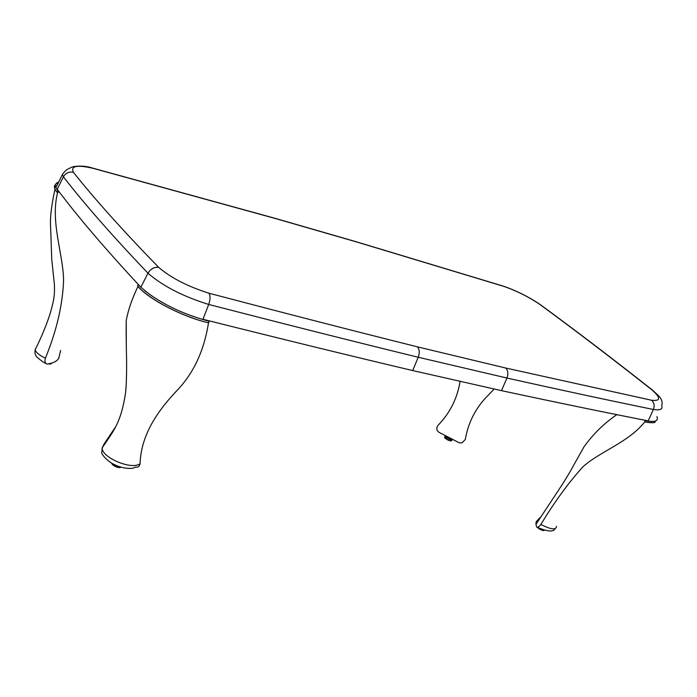 <?xml version="1.0" encoding="UTF-8"?>
<svg xmlns="http://www.w3.org/2000/svg" width="697" height="697" viewBox="0 0 697 697"><rect width="100%" height="100%" fill="white"/><g stroke="black" fill="none" stroke-linecap="round" stroke-linejoin="round"><path stroke-width="1.05" d="M56.187 187.049L62.355 174.659L63.401 176.785C65.736 172.9 69.09 171.427 73.464 172.368C70.327 166.017 76.775 164.64 92.797 168.247L90.871 167.663M144.758 290.701C162.244 304.258 183.59 314.408 208.804 321.151L208.804 321.151C186.718 315.375 166.888 306.41 149.332 294.221L140.855 287.225C105.77 249.509 77.898 216.863 57.241 189.279L63.401 176.785C84.346 203.89 112.539 236.03 147.982 273.207L147.982 273.207C162.732 286.04 182.971 296.452 208.708 304.45L208.708 304.45C210.389 299.51 210.485 295.763 208.987 293.219C187.763 286.511 171 277.894 158.689 267.387C123.09 230.768 94.679 199.098 73.464 172.368M653.934 391.322L652.54 390.154C658.046 395.121 660.73 397.856 660.59 398.37C662.072 400.557 662.455 403.014 661.732 405.75C662.943 409.226 660.164 410.472 653.403 409.488L653.403 409.488C654.814 405.671 654.195 402.587 651.547 400.244C660.817 401.254 660.965 397.83 652 389.954C613.046 359.182 575.556 330.605 539.539 304.214C528.605 296.844 516.738 290.91 503.931 286.406L502.389 285.848M540.985 305.129L539.539 304.214M501.474 390.651C555.857 402.317 604.769 412.397 648.21 420.883L653.403 409.488C610.093 400.636 561.277 390.154 506.954 378.044L501.474 390.651L412.694 370.56C350.556 355.879 280.647 338.786 202.966 319.287L208.708 304.45C286.284 324.488 356.123 342.096 418.226 357.247C419.812 352.804 419.524 349.328 417.372 346.827C355.566 331.406 286.101 313.537 208.987 293.219M652.54 390.154L652 389.954M158.689 267.387C154.211 266.855 150.648 268.798 147.982 273.207L140.855 287.225M656.923 416.693L657.123 417.224C658.334 421.206 654.527 422.365 645.701 420.7L645.204 420.291M656.992 419.899C655.729 421.72 651.965 421.999 645.683 420.718L645.134 420.274M540.515 517.209L536.237 521.591L535.906 523.883L536.629 527.01C537.614 527.699 539.034 526.845 540.881 524.44C550.865 529.572 556.067 530.225 556.494 526.401M645.248 421.302L644.925 421.894L645.701 421.65L645.535 420.674L644.864 420.849L645.248 421.302C628.842 442.412 599.777 451.464 582.91 466.833C568.508 482.725 554.49 501.927 540.881 524.44M538.537 518.882L539.217 519.239M494.147 389.065L484.842 398.736C474.43 410.446 467.914 424.046 465.282 439.537L461.963 442.909L459.114 442.726L438.866 432.271C436.531 430.31 436.217 428.028 437.934 425.423C449.879 413.182 457.249 398.553 460.055 381.547M465.282 439.537L465.387 439.058M58.696 182.013C55.908 182.963 54.871 184.696 55.612 187.205L58.008 191.205L58.862 191.414M55.525 184.661L55.603 187.232L57.999 191.231L58.896 191.466M60.613 350.46L58.783 358.171C57.145 361.142 53.39 363.085 47.535 364.017L46.899 364.008C45.044 363.346 44.538 361.403 45.401 358.188C39.215 355.2 35.808 352.36 35.19 349.676L36.349 347.254M57.781 192.015L57.502 192.72L57.067 191.814L58.26 191.396L58.531 192.076L57.781 192.015C49.931 220.966 63.166 253.778 63.593 280.15C62.695 304.807 56.631 330.822 45.401 358.188M57.938 183.538L56.666 186.09M58.008 191.205L58.626 191.1M207.436 320.411L208.455 320.664M126.305 345.172L126.235 320.35C125.913 337.975 126.662 357.387 126.627 366.213C126.593 378.506 126.218 387.471 125.53 393.108C120.964 422.408 114.256 430.049 102.189 447.822L101.762 452.702C101.109 452.684 103.836 458.051 111.546 463.096C118.917 467.234 126.035 468.95 132.909 468.253L135.662 467.103C138.111 467.513 139.583 466.337 140.097 463.583C132.456 470.536 101.387 457.624 102.189 447.822L103.914 444.277L103.086 446.611M208.508 322.859C204.125 350.347 193.853 372.66 177.683 389.771C159.238 409.104 141.003 433.639 140.097 463.583M103.914 444.277L115.336 427.217M125.652 391.871L126.14 385.824M126.235 320.35C128.257 309.799 132.16 298.508 137.954 286.458M139.095 285.343L140.036 286.362M138.076 286.397C148.714 299.222 182.579 316.813 208.316 322.763L208.995 322.371L208.804 321.108M208.351 322.798C182.527 316.847 148.635 299.257 137.814 286.31L137.579 285.43L138.598 284.812M451.621 439.302L450.645 440.887L451.7 439.337M450.645 440.887L449.809 440.731L450.619 439.127L449.46 440.626L448.459 440.26L449.269 438.657L448.075 440.095L445.566 438.552L444.817 437.777L445.618 436.191M450.271 439.023L449.269 438.657M451.456 439.284L450.619 439.127M445.836 438.77L446.646 437.167L445.566 438.552L446.368 436.941L445.636 436.2M445.191 435.956L444.642 437.167M444.869 437.664L444.581 437.167M444.59 437.315L445.252 435.991L444.581 437.28M444.965 437.977L445.775 436.374M447.065 439.572L447.518 437.76L446.707 439.363M452.109 439.537L451.308 440.8M452.187 439.572L451.456 440.835M452.205 439.58L451.761 440.469M451.464 439.973L451.761 439.371L451.604 440.199M447.518 437.76L446.646 437.167M448.885 438.491L447.875 437.969M543.826 530.121L543.582 530.574L544.052 530.19M544.444 530.304L543.93 530.408M542.684 529.737L542.353 530.356L541.273 529.973L541.613 529.337M543.582 530.574L542.719 530.452L543.033 529.859M539.617 528.483L539.347 528.979L537.448 527.42M541.194 529.171L540.863 529.79L539.347 528.979M539.748 529.215L540.036 528.674M50.715 363.364L50.437 364.052L49.443 364.078L49.626 363.625M49.443 364.078L48.494 363.851M51.02 363.285L50.437 364.052M51.543 363.137L50.829 363.764M51.613 363.111L51.317 363.703M120.99 467.217L119.814 467.626L120.111 466.938M117.941 466.171L117.471 467.278L115.998 466.781L116.504 465.596M119.814 467.626L118.002 467.408L118.446 466.363M119.71 466.807L119.361 467.609M114.116 464.49L113.663 465.544L112.348 464.411L112.644 463.723M112.644 464.725L112.992 463.906M115.972 465.361L115.467 466.554L113.663 465.544M114.116 465.831L114.587 464.725M115.998 466.781L115.467 466.554M118.002 467.408L117.471 467.278M112.356 464.385L111.799 463.61M92.797 168.247L274.827 218.361L356.786 242.007L503.931 286.406M651.547 400.244L505.647 368.016L417.372 346.827M355.156 241.432L356.786 242.007M505.647 368.016C508.035 370.482 508.47 373.819 506.954 378.044L418.226 357.247L412.694 370.56M274.827 218.361L273.102 217.769M503.757 286.275C516.712 290.832 528.744 296.844 539.861 304.31M62.355 174.659C64.551 171.218 67.104 169.04 70.022 168.125C71.887 166.025 83.187 164.936 92.579 168.073L274.627 218.196L356.594 241.859L503.748 286.267M539.896 304.328C575.949 330.735 613.482 359.33 652.488 390.128M535.949 524.388L557.713 491.437C564.161 481.749 569.31 473.324 573.169 466.154L584.077 446.672C593.391 433.856 604.316 423.184 616.854 414.663M655.171 422.129C654.126 422.974 650.815 422.931 645.256 421.981M657.332 418.026L656.975 416.579M537.143 527.272C547.659 531.689 553.636 532.168 555.065 528.701M57.067 192.355C55.176 189.854 54.357 188.303 54.61 187.702C53.835 186.151 55.202 184.252 58.705 181.995M45.897 363.477C42.578 362.274 34.78 355.514 35.948 355.566C34.989 354.189 34.737 352.229 35.19 349.676C41.907 336.468 49.923 317.004 52.475 304.755C54.244 298.421 54.854 291.372 54.305 283.618L51.735 259.162L50.646 227.893C49.879 218.797 51.325 205.903 54.993 189.192M112.365 464.254L112.609 463.697"/></g></svg>
